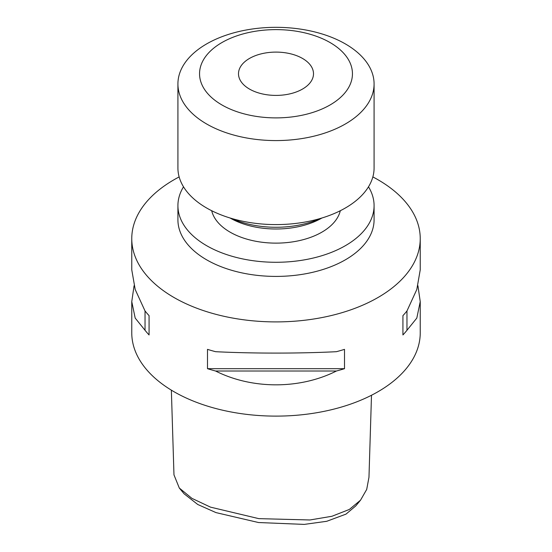 <?xml version="1.0" encoding="UTF-8"?>
<svg xmlns="http://www.w3.org/2000/svg" width="552" height="552" viewBox="0 0 552 552"><rect width="100%" height="100%" fill="white"/><g stroke="black" fill="none" stroke-linecap="round" stroke-linejoin="round"><path stroke-width="0.83" d="M171.361 390.161L173.97 474.858L179.31 488.044L191.91 498.359L210.491 507.143L258.791 518.638L309.913 519.977L331.959 516.265L349.347 509.448L360.553 500.153L366.7 489.431L368.971 477.28L371.496 395.253M360.553 500.153L355.785 505.894L346 514.126L326.722 521.295L304.235 524.4L258.522 522.53L215.998 512.608L197.74 504.487L184.085 493.785L179.31 488.044M249.483 89.065A37.502 21.652 180 0 1 238.498 73.754A37.502 21.652 180 0 1 261.648 53.751A37.502 21.652 180 0 1 302.517 58.443A37.502 21.652 180 0 1 313.501 73.754A37.502 21.652 180 0 1 290.352 93.757A37.502 21.652 180 0 1 249.483 89.065M330.055 42.545A76.445 44.132 180 0 1 330.055 104.963A76.445 44.132 180 0 1 221.945 104.963A76.445 44.132 180 0 1 221.945 42.545A76.445 44.132 180 0 1 330.055 42.545M345.352 43.912A98.084 56.628 180 0 1 374.083 83.952A98.084 56.628 180 0 1 313.536 136.268A98.084 56.628 180 0 1 206.648 123.993A98.084 56.628 180 0 1 177.917 83.952A98.084 56.628 180 0 1 238.464 31.636A98.084 56.628 180 0 1 345.352 43.912M374.083 83.952L374.083 167.967A98.084 56.628 180 0 1 313.536 220.282A98.084 56.628 180 0 1 206.648 208.007A98.084 56.628 180 0 1 177.917 167.967L177.917 83.952M320.298 218.488A72.119 41.635 180 0 1 231.702 218.488M321.919 218.005L321.899 218.019A64.908 37.474 180 0 1 230.101 218.019L230.101 218.019M340.308 210.726A64.908 37.474 180 0 1 296.714 241.169A64.908 37.474 180 0 1 230.101 232.15A64.908 37.474 180 0 1 211.692 210.726M368.488 186.811A98.084 56.628 180 0 1 374.083 205.654A98.084 56.628 180 0 1 313.536 257.97A98.084 56.628 180 0 1 206.648 245.695A98.084 56.628 180 0 1 177.917 205.654A98.084 56.628 180 0 1 183.512 186.811M374.083 205.654L374.083 219.786A98.084 56.628 180 0 1 313.536 272.101A98.084 56.628 180 0 1 206.648 259.826A98.084 56.628 180 0 1 177.917 219.786L177.917 205.654M179.152 176.923A144.238 83.276 0 0 0 131.762 238.63A144.238 83.276 0 0 0 174.011 297.514A144.238 83.276 0 0 0 331.2 315.565A144.238 83.276 0 0 0 420.238 238.63A144.238 83.276 0 0 0 377.989 179.745A144.238 83.276 0 0 0 372.848 176.923M417.933 285.736L420.238 301.647L416.801 318.097L406.969 330.282A144.238 83.276 180 0 1 402.925 334.947L402.925 315.634A144.238 83.276 0 0 0 406.969 310.962L416.801 289.51L420.238 269.825L420.238 238.63M215.577 351.693C252.036 353.556 299.964 353.556 336.423 351.693A144.238 83.276 0 0 0 344.51 349.361L344.51 368.674A144.238 83.276 180 0 1 336.423 371.013C299.964 389.436 252.036 389.436 215.577 371.013A144.238 83.276 180 0 1 207.49 368.674L207.49 349.361A144.238 83.276 0 0 0 215.577 351.693M131.762 238.63L131.762 269.825L135.199 289.51L145.031 310.962A144.238 83.276 0 0 0 149.075 315.634L149.075 334.947A144.238 83.276 180 0 1 145.031 330.282L135.199 318.097L131.762 301.647L131.762 332.842A144.238 83.276 0 0 0 174.011 391.727A144.238 83.276 0 0 0 331.2 409.777A144.238 83.276 0 0 0 420.238 332.842L420.238 301.647M131.762 301.647L134.067 285.736M406.969 310.962L406.969 330.282M402.925 315.634L402.925 334.947M149.075 334.947L149.075 315.634M145.031 330.282L145.031 310.962M336.423 371.013L215.577 371.013M344.51 368.674L207.49 368.674"/></g></svg>
